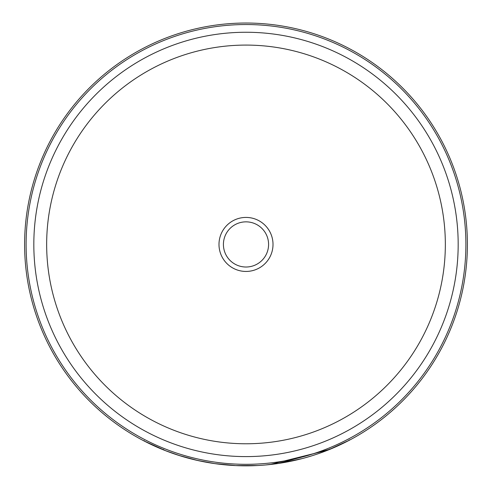<?xml version="1.0" encoding="UTF-8"?>
<svg xmlns="http://www.w3.org/2000/svg" width="492" height="492" viewBox="0 0 492 492"><rect width="100%" height="100%" fill="white"/><g stroke="black" fill="none" stroke-linecap="round" stroke-linejoin="round"><path stroke-width="0.74" d="M24.6 244.432A221.4 221.4 0 0 1 246 23.032A221.4 221.4 0 0 1 467.4 244.432A221.4 221.4 0 0 1 246 465.832A221.4 221.4 0 0 1 24.6 244.432A221.4 221.4 0 0 0 246 465.832A221.4 221.4 0 0 0 467.4 244.432M273.011 244.432A27.011 27.011 0 0 1 246 271.443A27.011 27.011 0 0 1 218.989 244.432A27.011 27.011 0 0 1 246 217.421A27.011 27.011 0 0 1 273.011 244.432M223.417 244.432A22.583 22.583 0 0 0 246 267.015A22.583 22.583 0 0 0 268.583 244.432A22.583 22.583 0 0 0 246 221.849A22.583 22.583 0 0 0 223.417 244.432M214.85 463.624L197.114 460.364M195.988 460.106L180.213 455.832M235.656 465.586L257.451 465.53L236.105 465.61L214.666 463.599M213.46 463.427L211.96 463.193M205.004 462L204.039 461.816M197.852 460.53L178.645 455.334M180.306 455.856L165.195 450.555M164.758 450.383L163.461 449.866M163.449 449.86L165.576 450.709M167.268 451.355L169.488 452.191M171.997 453.095L176.788 454.731M177.206 454.872L183.762 456.902M185.816 457.492L193.823 459.589M195.816 460.069L210.225 462.917M260.317 465.364L260.858 465.327M261.326 465.297L261.633 465.278M265.575 464.965L279.536 463.273M279.819 463.23L281.03 463.04M281.51 462.96L302.451 458.513M303.872 458.132L310.975 456.078M314.708 454.897L318.386 453.661M321.393 452.597L324.05 451.613M326.178 450.801L327.869 450.137M329.068 449.657L329.732 449.387M329.609 449.436L328.201 450.002M321.842 452.431L318.109 453.753M316.651 454.251L312.346 455.653M307.598 457.086L304.825 457.868M289.634 461.49L287.875 461.834M270.083 464.516L328.109 450.039L349.369 440.217L330.642 449.012L278.687 463.402M216.228 463.821L215.195 463.673M203.774 461.767L203.091 461.631M199.973 460.992L190.109 458.655M186.007 457.548L175.896 454.436M170.066 452.4L168.781 451.927M167.926 451.607L166.917 451.219M163.565 449.436L163.405 449.848L144.002 440.937L165.958 450.856M33.825 244.432A212.175 212.175 0 0 1 246 32.257A212.175 212.175 0 0 1 458.175 244.432A212.175 212.175 0 0 1 246 456.601A212.175 212.175 0 0 1 33.825 244.432M445.34 244.432A199.34 199.34 0 0 0 246 45.086A199.34 199.34 0 0 0 46.66 244.432A199.34 199.34 0 0 0 246 443.772A199.34 199.34 0 0 0 445.34 244.432M465.893 244.432A219.893 219.893 0 0 0 246 24.538A219.893 219.893 0 0 0 26.107 244.432A219.893 219.893 0 0 0 246 464.319A219.893 219.893 0 0 0 465.893 244.432M329.868 448.852L330.04 449.257M349.166 439.823L349.369 440.217M144.211 440.543L144.002 440.937"/></g></svg>
